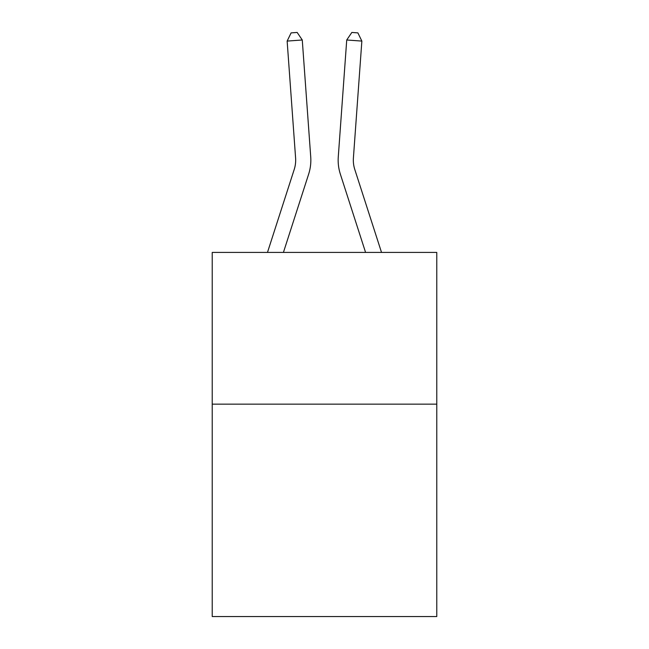 <?xml version="1.0" encoding="UTF-8"?>
<svg xmlns="http://www.w3.org/2000/svg" width="649" height="649" viewBox="0 0 649 649"><rect width="100%" height="100%" fill="white"/><g stroke="black" fill="none" stroke-linecap="round" stroke-linejoin="round"><path stroke-width="0.97" d="M436.777 404.14L436.777 616.55L212.223 616.55L212.223 252.42L436.777 252.42L436.777 404.14L212.223 404.14M294.208 169.486A30.341 30.341 -43.9 0 0 295.595 157.983A30.341 30.341 -43.9 0 1 294.208 169.486A30.341 30.341 -43.9 0 0 295.595 157.983A30.341 30.341 -43.9 0 1 294.208 169.486A30.341 30.341 -43.9 0 0 295.595 157.983A30.341 30.341 -43.9 0 1 294.208 169.486A30.341 30.341 -43.9 0 0 295.595 157.983A30.341 30.341 -43.9 0 1 294.208 169.486A30.341 30.341 -43.9 0 0 295.595 157.983A30.341 30.341 -43.9 0 1 294.208 169.486A30.341 30.341 -43.9 0 0 295.595 157.983A30.341 30.341 -43.9 0 1 294.208 169.486A30.341 30.341 -43.9 0 0 295.595 157.983A30.341 30.341 -43.9 0 1 294.208 169.486A30.341 30.341 -43.9 0 0 295.595 157.983A30.341 30.341 -43.9 0 1 294.208 169.486A30.341 30.341 -43.9 0 0 295.595 157.983A30.341 30.341 -43.9 0 1 294.208 169.486A30.341 30.341 -43.9 0 0 295.595 157.983A30.341 30.341 -43.9 0 1 294.208 169.486A30.341 30.341 -43.9 0 0 295.595 157.983A30.341 30.341 -43.9 0 1 294.208 169.486A30.341 30.341 -43.9 0 0 295.595 157.983A30.341 30.341 -43.9 0 1 294.208 169.486A30.341 30.341 -43.9 0 0 295.595 157.983A30.341 30.341 -43.9 0 1 294.208 169.486A30.341 30.341 -43.9 0 0 295.595 157.983A30.341 30.341 -43.9 0 1 294.208 169.486L267.477 252.42L294.208 169.486A30.341 30.341 -80.3 0 0 295.595 157.983L287.142 41.082L302.272 39.995L310.725 156.888A45.519 45.519 136.1 0 1 308.648 174.143L283.418 252.42M354.792 169.486A30.341 30.341 -169.6 0 1 353.405 157.983A30.341 30.341 -169.6 0 0 354.792 169.486A30.341 30.341 -169.6 0 1 353.405 157.983A30.341 30.341 -169.6 0 0 354.792 169.486A30.341 30.341 -169.6 0 1 353.405 157.983A30.341 30.341 -169.6 0 0 354.792 169.486A30.341 30.341 -169.6 0 1 353.405 157.983A30.341 30.341 -169.6 0 0 354.792 169.486A30.341 30.341 -169.6 0 1 353.405 157.983A30.341 30.341 -169.6 0 0 354.792 169.486A30.341 30.341 -169.6 0 1 353.405 157.983A30.341 30.341 -169.6 0 0 354.792 169.486A30.341 30.341 -169.6 0 1 353.405 157.983A30.341 30.341 -169.6 0 0 354.792 169.486A30.341 30.341 -169.6 0 1 353.405 157.983A30.341 30.341 -169.6 0 0 354.792 169.486A30.341 30.341 -169.6 0 1 353.405 157.983A30.341 30.341 -169.6 0 0 354.792 169.486A30.341 30.341 -169.6 0 1 353.405 157.983A30.341 30.341 -169.6 0 0 354.792 169.486A30.341 30.341 -169.6 0 1 353.405 157.983A30.341 30.341 -169.6 0 0 354.792 169.486A30.341 30.341 -169.6 0 1 353.405 157.983A30.341 30.341 -169.6 0 0 354.792 169.486A30.341 30.341 -169.6 0 1 353.405 157.983A30.341 30.341 -169.6 0 0 354.792 169.486A30.341 30.341 -169.6 0 1 353.405 157.983A30.341 30.341 -169.6 0 0 354.792 169.486L381.523 252.42L354.792 169.486A30.341 30.341 80.3 0 1 353.405 157.983L361.858 41.082L346.728 39.995L338.275 156.888A45.519 45.519 10.4 0 0 340.352 174.143L365.582 252.42L340.352 174.143M346.728 39.995L338.275 156.888L346.728 39.995L338.275 156.888L346.728 39.995L338.275 156.888L346.728 39.995L338.275 156.888L346.728 39.995L338.275 156.888L346.728 39.995L338.275 156.888L346.728 39.995L338.275 156.888L346.728 39.995L338.275 156.888L346.728 39.995L338.275 156.888L346.728 39.995L338.275 156.888L346.728 39.995L338.275 156.888L346.728 39.995L338.275 156.888L346.728 39.995L338.275 156.888L346.728 39.995L338.275 156.888L346.728 39.995L351.839 32.45L357.891 32.888L361.858 41.082M287.142 41.082L291.109 32.888L297.161 32.45L302.272 39.995"/></g></svg>
